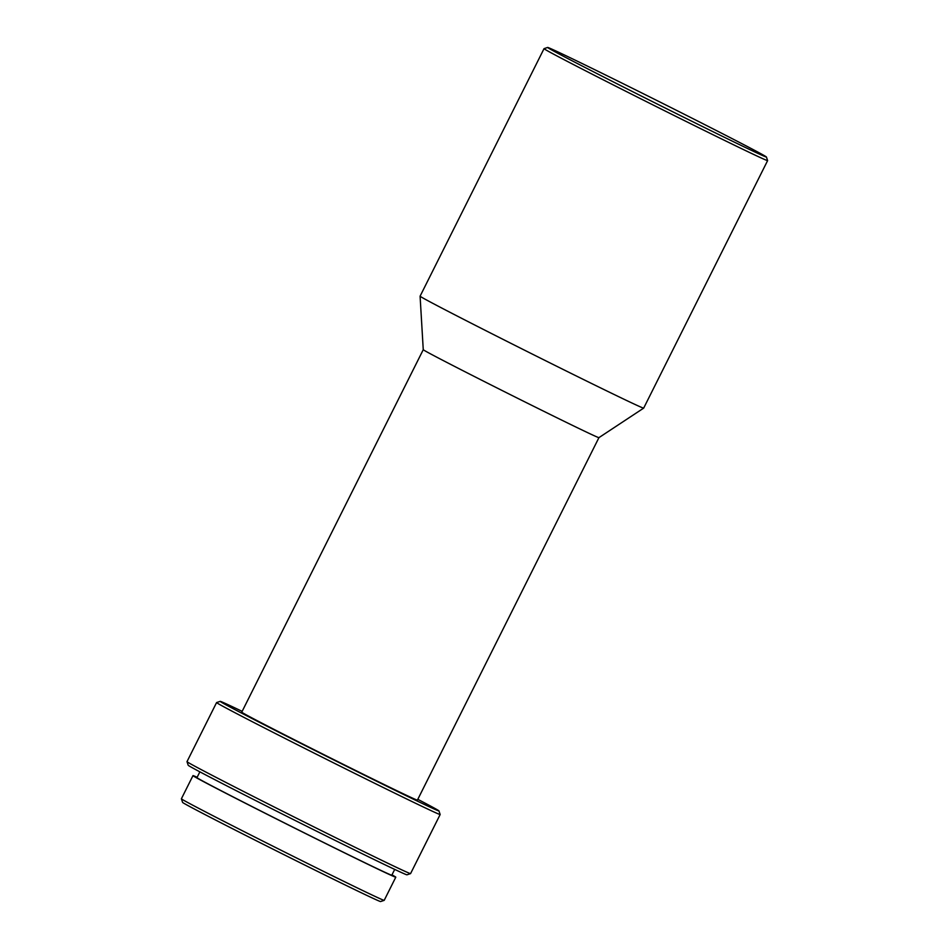 <?xml version="1.0" encoding="UTF-8"?>
<svg xmlns="http://www.w3.org/2000/svg" width="949" height="949" viewBox="0 0 949 949"><rect width="100%" height="100%" fill="white"/><g stroke="black" fill="none" stroke-linecap="round" stroke-linejoin="round"><path stroke-width="1.42" d="M598.914 437.655A98.233 1.21 26.6 0 1 554.797 416.718A98.233 1.21 26.6 0 1 423.254 349.695A98.233 1.21 26.6 0 0 423.254 349.695L241.746 712.165A98.233 1.21 26.6 0 0 285.317 735.155A98.233 1.21 26.6 0 0 373.277 779.2A98.233 1.21 26.6 0 0 417.406 800.126L598.926 437.655A98.233 1.21 26.6 0 0 598.926 437.643L643.659 408.129A125.019 1.542 26.6 0 0 643.671 408.129L767.611 160.618A125.019 1.542 26.6 0 0 767.611 160.595A125.019 1.542 26.6 0 1 711.453 133.975A125.019 1.542 26.6 0 1 599.495 77.925A125.019 1.542 26.6 0 1 544.038 48.66A125.019 1.542 26.6 0 1 544.05 48.648L547.644 47.45A122.338 1.507 26.6 0 0 601.322 75.801A122.338 1.507 26.6 0 0 711.453 130.95A122.338 1.507 26.6 0 0 766.412 157A122.338 1.507 26.6 0 0 602.591 73.536A122.338 1.507 26.6 0 0 547.644 47.45M242.137 711.359A122.338 1.507 26.6 0 0 220.204 701.358A122.338 1.507 26.6 0 0 273.87 729.71A122.338 1.507 26.6 0 0 384.001 784.859A122.338 1.507 26.6 0 0 438.96 810.909A122.338 1.507 26.6 0 0 417.809 799.331M187 761.667A125.019 1.542 26.6 0 0 354.416 846.971A125.019 1.542 26.6 0 0 410.561 873.614L406.967 874.812A122.338 1.507 26.6 0 1 352.02 848.726A122.338 1.507 26.6 0 1 188.199 765.262L187 761.667A125.019 1.542 26.6 0 1 187 761.644L216.586 702.568A125.019 1.542 26.6 0 0 216.586 702.568A125.019 1.542 26.6 0 0 272.043 731.821A125.019 1.542 26.6 0 0 384.001 787.884A125.019 1.542 26.6 0 0 440.158 814.527A125.019 1.542 26.6 0 0 440.158 814.503L438.96 810.909M410.561 873.614A125.019 1.542 26.6 0 0 410.573 873.602L440.158 814.527M199.871 771.845L196.977 777.622A108.945 1.34 26.6 0 0 245.305 803.127A108.945 1.34 26.6 0 0 342.862 851.977A108.945 1.34 26.6 0 0 391.807 875.192L394.701 869.414M197.143 777.278A113.405 1.388 26.6 0 0 192.979 775.63L181.389 798.785A113.405 1.388 26.6 0 0 181.389 798.797A113.405 1.388 26.6 0 0 333.253 876.176A113.405 1.388 26.6 0 0 384.191 900.352A113.405 1.388 26.6 0 0 384.203 900.34L395.792 877.184A113.405 1.388 26.6 0 0 391.973 874.848M192.979 775.63A113.405 1.388 26.6 0 0 243.288 802.178A113.405 1.388 26.6 0 0 344.843 853.021A113.405 1.388 26.6 0 0 395.792 877.184M181.389 798.797L182.588 802.391A110.736 1.364 26.6 0 0 330.857 877.944A110.736 1.364 26.6 0 0 380.596 901.55L384.191 900.352M544.038 48.66L420.099 296.171A125.019 1.542 26.6 0 0 420.087 296.183A125.019 1.542 26.6 0 0 587.502 381.486A125.019 1.542 26.6 0 0 643.659 408.129M766.412 157L767.611 160.595M423.254 349.695L420.087 296.183M220.204 701.358L216.609 702.557"/></g></svg>

